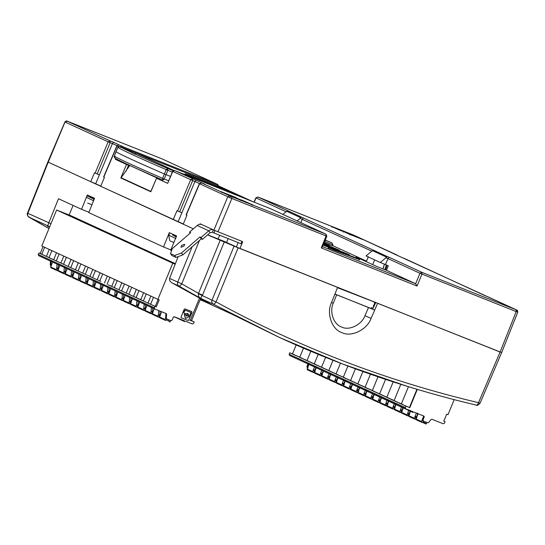 <?xml version="1.0" encoding="UTF-8"?>
<svg xmlns="http://www.w3.org/2000/svg" width="545" height="545" viewBox="0 0 545 545"><rect width="100%" height="100%" fill="white"/><g stroke="black" fill="none" stroke-linecap="round" stroke-linejoin="round"><path stroke-width="0.82" d="M368.529 307.482L374.694 310.071L371.063 318.403C367.146 329.705 351.334 337.464 342.049 332.648C331.953 329.759 326.196 313.416 331.476 302.659L334.848 294.218L336.66 294.804L333.336 303.122C329.112 311.72 333.717 324.772 341.776 327.075C349.195 330.924 361.826 324.731 364.952 315.698L368.529 307.482L336.66 294.804M334.848 294.218L337.58 287.378L238.124 247.818L207.577 234.895M334.923 294.028L374.694 310.071L377.631 303.313L501.284 352.411L500.099 352.029L478.517 402.673C386.235 380.86 298.749 347.274 216.045 301.903L238.124 247.818M186.881 215.146L186.288 214.955L186.928 215.248L183.215 224.172L193.346 228.832L47.851 161.981L90.715 181.689L94.503 172.799L97.167 173.937L110.172 142.688L112.413 143.58L99.408 174.829L97.167 173.937M238.063 247.682L224.506 241.51L207.665 234.813M183.29 223.995L176.675 220.957M100.791 186.104L94.176 183.066M28.735 217.039L28.912 217.155C27.666 216.256 27.311 214.982 27.843 213.32L48.219 162.172L65.032 121.985L67.062 121.113L161.96 158.847M50.964 223.702L27.475 213.143C26.991 213.606 27.168 214.696 27.999 216.399L48.982 228.519L28.912 217.155L48.376 226.093C47.871 225.759 47.98 224.703 48.716 222.905M48.9 222.496L58.485 198.727L81.546 209.314L87.329 194.974L94.551 198.291L88.767 212.632L163.514 246.967L169.297 232.626L176.519 235.937L170.735 250.284L171.532 250.646M178.167 256.613L169.597 278.427C169.263 280.246 170.095 281.745 172.084 282.909L178.774 285.982C179.727 286.2 180.715 285.491 181.744 283.85L199.47 240.42M211.93 304.914L171.907 282.814L211.835 304.859M234.084 246.122L212.005 300.206L198.407 293.728C198.121 295.812 198.836 297.332 200.553 298.292L202.556 295.083L198.516 293.387L198.407 293.728M192.133 246.79L177.697 282.153C177.166 283.816 177.52 285.09 178.774 285.982L200.553 298.292L213.129 304.069C214.076 304.28 215.05 303.558 216.045 301.903L212.005 300.206C211.467 301.896 211.841 303.184 213.129 304.069L279.728 337.6L342.669 364.046L407.285 386.337M479.702 403.055L478.517 402.673C477.89 404.479 477.127 405.276 476.214 405.078L476.357 405.126C408.328 389.062 342.73 366.526 279.558 337.519M49.472 227.326L47.292 226.073L49.561 227.115M203.094 300.956L200.144 299.77M200.206 299.627L231.979 314.22L279.728 337.6M371.063 308.402L371.424 307.578L373.141 308.361L375.743 302.448M371.424 307.578L373.182 308.272M89.114 212.325L81.546 209.314M171.082 249.978L163.514 246.967M373.747 301.767L337.457 287.692M374.953 302.434L373.679 301.93M73.091 205.431L69.174 214.921L175.374 263.705M226.584 242.464L228.164 238.628M175.974 257.417L182.807 254.897L181.492 252.982L174.652 255.51L175.974 257.417L171.825 255.516L170.51 253.609L172.206 248.718L190.675 232.667L189.531 232.143L190.191 233.09M174.652 255.51L170.51 253.609M182.807 254.897L201.282 238.846L202.427 239.371L210.077 232.722L208.755 230.808C210.22 229.622 211.76 229.309 213.361 229.867M201.786 224.554C200.185 223.988 198.653 224.302 197.188 225.494L208.755 230.808L201.105 237.457L199.96 236.932L201.282 238.846M199.96 236.932L181.492 252.982M213.368 229.874L212.387 232.252L210.077 232.722M214.144 230.228L214.934 230.59L213.953 232.974L241.013 243.738L241.994 241.353M215.629 230.869L214.934 230.59M212.387 232.252L213.953 232.974M200.219 223.832L200.035 224.281M201.105 237.457L202.427 239.371M181.676 245.23L184.735 244.351L183.822 246.217L180.967 247.267L181.676 245.23M189.531 232.143L197.188 225.494M227.762 191.315L226.979 190.593L231.945 192.576L226.577 190.539M236.687 194.858L232.122 193.053M170.428 176.403L164.399 173.978C136.652 161.947 120.52 154.535 115.996 151.742L117.877 147.423M216.937 185.225L252.778 201.63M168.589 180.722L164.263 179.005L167.846 170.312L166.198 169.631L162.614 178.324L164.263 179.005L162.948 180.143L162.614 178.324C134.922 166.314 118.81 158.915 114.287 156.122L115.165 158.193C119.641 160.952 135.569 168.269 162.948 180.143L162.921 180.129C135.535 168.269 119.525 160.904 114.906 158.057C114.116 157.001 113.905 156.361 114.28 156.122L116.003 151.735M119.914 146.557L117.87 147.436C122.393 150.222 138.505 157.621 166.198 169.631L167.737 168.521C140.358 156.653 124.43 149.337 119.955 146.578L216.787 185.096M308.831 363.883L307.605 366.86L308.02 368.066L307.285 367.732L307.986 368.052M307.319 367.746L306.903 366.54L308.136 363.563M423.99 416.101L413.771 412.034L413.001 412.422L296.575 358.705M289.552 355.476L405.63 408.798L405.248 407.606L289.136 354.27L289.552 355.476L405.671 408.811L412.729 411.618L412.981 412.408M299.777 357.186L289.749 352.785L289.136 354.27M289.749 352.785L292.508 353.882M314.792 371.179L313.273 372.48L307.373 369.796L312.973 372.364L312.694 371.561L313.382 369.885M307.4 369.803L307.121 368.999L308.926 364.619M320.637 373.216L319.949 374.892L320.228 375.696L314.635 373.127L320.528 375.818L322.047 374.51M314.69 366.574L313.464 369.551L313.845 370.743L315.242 371.383M313.879 370.757L315.276 371.397L314.86 370.191L316.093 367.214M307.033 360.518L293.38 354.448C291.997 353.807 292.215 353.828 294.028 354.502M314.295 363.849L300.636 357.779C299.26 357.139 299.471 357.159 301.283 357.84M314.656 373.134L314.376 372.33L316.182 367.95M321.55 367.187L307.898 361.117C306.515 360.47 306.733 360.49 308.545 361.171M328.805 370.518L315.153 364.448C313.77 363.808 313.988 363.828 315.8 364.503M327.899 376.554L327.204 378.223L327.484 379.027L321.891 376.459L327.783 379.15L329.303 377.842M321.911 376.472L321.639 375.669L323.444 371.288M323.349 370.546L322.122 373.529L322.538 374.735L321.1 374.074L322.504 374.715M321.134 374.088L320.719 372.882L321.945 369.905M351.075 387.842L349.556 389.15L343.663 386.459L349.236 389.021L348.977 388.224L349.665 386.555M343.684 386.473L343.404 385.669L345.217 381.282M335.155 379.885L334.466 381.561L334.739 382.365L329.146 379.79L335.039 382.481L336.565 381.18M329.173 379.804L328.894 379L330.699 374.619M330.604 373.884L329.378 376.861L329.793 378.067L328.356 377.406L329.759 378.053M328.39 377.426L327.974 376.22L329.207 373.236M342.41 383.217L341.722 384.893L342.001 385.697L336.401 383.128L342.301 385.812L343.82 384.511M336.428 383.135L336.149 382.331L337.954 377.951M337.859 377.215L336.633 380.192L337.048 381.398L335.618 380.744L337.014 381.384M335.652 380.757L335.236 379.552L336.463 376.575M336.061 373.85L322.408 367.78C321.025 367.139 321.243 367.16 323.056 367.841M345.121 380.546L343.888 383.53L344.304 384.736L342.873 384.075L344.27 384.716M342.907 384.089L342.492 382.883L343.718 379.906M343.323 377.188L329.664 371.118C328.288 370.471 328.499 370.491 330.318 371.172M356.927 389.886L356.232 391.555L356.512 392.359L350.919 389.791L356.812 392.482L358.331 391.174M350.939 389.804L350.667 389.001L352.472 384.62M351.532 388.054L350.128 387.406L351.566 388.067L351.15 386.861L352.377 383.884M350.973 383.237L349.747 386.214L350.163 387.42M350.578 380.519L336.926 374.449C335.543 373.809 335.761 373.822 337.573 374.504M364.183 393.218L363.495 394.893L363.767 395.697L358.174 393.129L364.067 395.813L365.593 394.512M358.201 393.136L357.922 392.332L359.727 387.951M359.632 387.216L358.406 390.193L358.821 391.399L357.384 390.738L358.787 391.385M357.418 390.758L357.002 389.552L358.235 386.575M357.833 383.85L344.181 377.78C342.798 377.14 343.016 377.16 344.828 377.842M365.095 387.182L351.436 381.112C350.054 380.471 350.272 380.492 352.084 381.173M371.438 396.549L370.75 398.225L371.029 399.029L365.429 396.46L371.329 399.151L372.848 397.843M365.457 396.467L365.177 395.663L366.983 391.283M366.887 390.547L365.661 393.524L366.077 394.73L364.646 394.076L366.042 394.716M364.68 394.09L364.264 392.884L365.491 389.907M378.7 399.887L378.005 401.556L378.284 402.36L372.691 399.792L378.584 402.482L380.103 401.175M372.712 399.805L372.433 399.001L374.245 394.621M374.149 393.885L372.916 396.862L373.339 398.068L371.901 397.407L373.298 398.048M371.935 397.421L371.52 396.215L372.746 393.238M372.351 390.52L358.692 384.45C357.316 383.803 357.527 383.823 359.346 384.504M394.621 407.844L393.102 409.145L387.202 406.461L392.802 409.029L392.523 408.225L393.211 406.55M387.229 406.468L386.95 405.664L388.755 401.284M385.955 403.218L385.267 404.894L385.54 405.698L379.947 403.13L385.84 405.814L387.359 404.513M379.967 403.137L379.695 402.333L381.5 397.952M379.606 393.851L365.954 387.781C364.571 387.141 364.789 387.161 366.601 387.836M381.405 397.216L380.178 400.194L380.594 401.399L379.156 400.739L380.56 401.386M379.191 400.759L378.775 399.553L380.001 396.569M417.327 389.382L409.786 407.674L402.237 404.451C400.854 403.804 401.072 403.825 402.884 404.506M405.248 407.606L405.868 406.114L409.786 407.674M423.969 416.087L424.248 416.891L423.267 415.767M454.183 399.642L447.97 414.718L446.662 414.193L443.773 421.196L445.081 421.714L444.468 423.206L443.317 423.785L431.987 419.275L431.061 419.514L428.568 422.518L427.641 422.75L422.702 420.74L423.438 421.081L423.022 419.875L424.248 416.891M395.915 403.879L394.689 406.863L395.105 408.069L393.674 407.408L395.07 408.048M393.708 407.422L393.292 406.216L394.519 403.239M388.66 400.548L387.434 403.525L387.849 404.731L386.412 404.077L387.815 404.717M386.453 404.09L386.03 402.884L387.263 399.907M386.861 397.182L373.209 391.112C371.826 390.472 372.044 390.493 373.856 391.174M400.466 409.888L399.778 411.557L400.057 412.361L394.464 409.792L400.357 412.483L401.876 411.175M394.485 409.806L394.205 409.002L396.011 404.615M394.124 400.52L380.465 394.451C379.082 393.803 379.3 393.824 381.112 394.505M388.374 397.836C386.555 397.155 386.344 397.142 387.72 397.782L394.982 401.113C393.599 400.473 393.817 400.493 395.629 401.175M409.131 414.507L407.612 415.815L401.719 413.124L401.461 412.333L403.273 407.953M401.74 413.137L407.313 415.692L407.033 414.895L407.728 413.219M403.177 407.217L401.944 410.194L402.367 411.4L400.929 410.739L402.326 411.386M400.963 410.753L400.548 409.547L401.774 406.57M405.868 406.114L394.982 401.113L401.379 403.852M445.081 421.714L443.8 421.128M416.387 417.845L414.868 419.146L408.975 416.462L414.568 419.03L414.295 418.226L414.983 416.55M408.995 416.469L408.723 415.665L410.528 411.284M410.433 410.548L409.206 413.526L409.622 414.731L408.185 414.077L409.588 414.718M408.219 414.091L407.803 412.885L409.029 409.908M422.736 420.754L422.32 419.548L423.547 416.571M416.23 419.793L421.83 422.361L416.23 419.793L415.978 418.996L418.131 413.771M423.656 421.162L423.009 422.15L421.83 422.361L421.551 421.558L422.239 419.882M425.652 423.881L422.607 422.477L426.013 424.024L427.212 422.579M425.713 423.908L425.311 423.07L423.077 422.041M425.543 421.919L425.311 423.07M417.409 413.076L417.688 413.88L416.462 416.857L416.877 418.063L415.44 417.409L416.843 418.049M415.481 417.422L415.058 416.217L416.339 413.056M416.952 389.273L409.431 407.51M173.971 316.679L184.605 321.564L184.353 320.773L174.155 316.713L173.385 317.101L172.159 320.085L171.007 320.664L166.797 318.989L166.3 318.191L166.634 314.329L166.136 313.525L154.773 309.008L38.661 255.673L38.279 254.481L38.893 252.996L40.201 253.514L43.082 246.51M187.93 320.453L181.192 317.776L187.93 320.453L188.74 320.044L191.908 312.367L191.615 311.522M186.513 316.08L188.366 315.616L189.135 315.937L187.882 315.732M189.21 316.502L188.992 315.868L189.21 316.502M188.025 315.8L186.635 316.141L185.613 314.533L184.224 314.56L185.504 318.369M184.224 314.56L184.844 314.22L185.879 314.949M185.736 314.881L185.47 314.465L185.736 314.881M187.432 314.084L186.819 315.412M186.751 315.385L187.48 314.097L186.915 315.46M184.074 313.15L183.726 312.462L184.087 313.164L183.726 312.462L184.557 310.446L185.164 310.139L183.869 312.523L184.087 313.164L185.886 313.879L187.814 313.443L188.638 314.962L189.408 315.276L190.014 314.969L190.845 312.953L190.627 312.319L190.845 312.953M187.739 313.409L188.638 314.962M185.164 310.139L190.627 312.319L185.307 310.207M190.702 312.891L190.484 312.251L190.702 312.891M181.308 317.83L181.042 316.992L184.203 309.315L185.014 308.906L191.758 311.583L192.051 312.435L188.74 320.044M188.073 320.521L188.883 320.113M184.367 314.628L185.688 318.45L189.34 316.604L189.135 315.937L189.353 316.57M152.518 314.445L152.239 313.641L157.812 316.202L158.091 317.006L152.491 314.431L158.391 317.122L159.903 315.828M175.136 264.305L56.605 210.016L41.774 245.993L157.893 299.328L172.717 263.344M38.695 255.687L154.807 309.022L154.392 307.816L155.005 306.324L156.313 306.849L159.195 299.845L157.893 299.328M166.096 318.668L166.797 318.989L165.598 317.871L166.3 318.191M184.605 321.564L185.395 321.189L192.453 323.996L193.611 323.417L194.224 321.925L190.3 320.365L199.416 298.244M166.593 320.017L168.834 321.046L169.529 322L170.299 321.611L170.735 320.555M140.76 299.702L115.377 288.121L144.405 301.46L140.76 299.702L143.642 292.699M155.005 306.324L144.405 301.46L156.313 306.849M191.527 320.685L194.224 321.925M190.593 320.256C191.976 320.903 191.758 320.882 189.946 320.201M159.739 315.18L158.343 314.54L160.244 315.977L159.739 315.18L160.08 311.318L158.677 310.555M160.203 315.964L158.84 315.337M157.812 316.202L158.384 314.812M158.343 314.54L158.677 310.67M158.159 299.368L155.27 306.365M165.598 317.871L165.939 314.002L166.634 314.329M165.939 314.002L165.442 313.205M165.067 319.534L165.346 320.337L159.753 317.769L159.494 316.972L165.067 319.534L165.639 318.151M167.172 319.138L165.646 320.453L159.774 317.776M168.834 321.046L169.066 319.895M152.239 313.641L154.249 308.763M159.494 316.972L161.654 311.74M150.904 296.037L148.015 303.034M136.386 289.368L133.505 296.371M145.263 311.113L144.984 310.309L150.556 312.864L150.829 313.668L145.236 311.1L151.129 313.791L152.648 312.489M150.556 312.864L151.122 311.481M144.984 310.309L146.993 305.432M152.825 307.979L152.484 311.849L152.982 312.646L151.088 311.202L151.421 307.339M152.484 311.849L151.088 311.202M152.947 312.632L151.585 311.999M121.876 282.705L118.987 289.702M115.377 288.121L108.121 284.79L115.377 288.121M138.001 307.775L137.728 306.971L143.294 309.533L143.573 310.337L137.98 307.768L143.873 310.459L145.392 309.158M129.131 286.036L126.242 293.033M145.563 304.648L145.229 308.511L145.726 309.315L143.826 307.87L144.166 304.008M145.229 308.511L143.826 307.87M145.692 309.294L144.33 308.668M143.294 309.533L143.866 308.15M130.745 304.444L130.466 303.64L136.039 306.201L136.318 307.005L130.725 304.437L136.618 307.121L138.13 305.827M137.728 306.971L139.738 302.1M138.307 301.317L137.974 305.18L138.471 305.977L137.067 305.336L136.57 304.539L136.911 300.67M137.974 305.18L136.57 304.539M138.437 305.963L137.067 305.336M136.039 306.201L136.611 304.812M130.466 303.64L132.476 298.762M123.49 301.113L123.211 300.309L128.784 302.863L129.063 303.667L123.463 301.099L129.363 303.79L130.875 302.489M114.614 279.367L111.732 286.37M128.784 302.863L129.356 301.48M131.052 297.979L130.711 301.848L131.216 302.645L129.812 302.005L129.315 301.201L129.649 297.338M130.711 301.848L129.315 301.201M131.175 302.632L129.812 302.005M123.211 300.309L125.221 295.431M100.866 281.458L64.576 264.788L100.866 281.458M116.235 297.774L115.956 296.977L121.528 299.532L121.801 300.336L116.208 297.768L122.1 300.459L123.62 299.157M121.528 299.532L122.094 298.149M123.797 294.647L123.456 298.51L122.06 297.87L122.393 294.007M122.06 297.87L123.953 299.314L123.456 298.51M123.919 299.294L122.557 298.667M107.358 276.036L104.477 283.032M108.973 294.443L108.7 293.639L114.266 296.201L114.545 297.005L108.952 294.436L114.845 297.12L116.364 295.826M100.103 272.704L97.214 279.701M114.266 296.201L114.838 294.818M115.956 296.977L117.965 292.1M116.535 291.316L116.201 295.179L116.698 295.976L115.302 295.336L114.797 294.538L115.138 290.669M116.201 295.179L114.797 294.538M116.664 295.962L115.302 295.336M108.7 293.639L110.71 288.768M79.917 278.515L78.514 277.868L80.415 279.312L79.917 278.515L80.251 274.646M80.381 279.299L79.011 278.672M101.717 291.112L101.438 290.308L107.011 292.869L107.29 293.673L101.717 291.112L107.59 293.789L109.102 292.495M109.279 287.978L108.945 291.847L109.443 292.645L108.039 292.004L107.542 291.2L107.883 287.338M108.945 291.847L107.542 291.2M109.409 292.631L108.039 292.004M107.011 292.869L107.583 291.48M92.848 269.366L89.959 276.37M85.585 266.035L82.704 273.038M94.462 287.78L94.183 286.977L99.755 289.531L100.035 290.335L94.435 287.767L100.335 290.458L101.847 289.157M101.438 290.308L103.448 285.43M102.024 284.647L101.683 288.516L102.188 289.313L100.287 287.869L100.621 284.006M101.683 288.516L100.287 287.869M102.147 289.3L100.784 288.666M99.755 289.531L100.328 288.148M78.33 262.704L75.448 269.7M87.2 284.442L86.927 283.638L92.5 286.2L92.773 287.004L87.18 284.435L93.072 287.12L94.592 285.825M92.5 286.2L93.066 284.817M94.183 286.977L96.192 282.099M94.769 281.315L94.428 285.178L94.925 285.982L93.032 284.538L93.365 280.675M94.428 285.178L93.032 284.538M94.891 285.962L93.529 285.335M86.927 283.638L88.937 278.767M50.521 260.994L50.188 264.856L51.387 265.98L50.889 265.183L51.223 261.314M51.353 265.967L50.685 265.66M70.632 215.595L56.605 210.016M71.075 259.372L68.186 266.369M38.893 252.996L64.576 264.788L40.201 253.514M79.945 281.111L79.672 280.307L85.238 282.869L85.517 283.673L79.924 281.104L85.817 283.788L87.336 282.494M79.672 280.307L81.675 275.429M85.238 282.869L85.81 281.479M87.507 277.984L87.173 281.847L87.67 282.644L86.273 282.003L85.769 281.206L86.11 277.337M87.173 281.847L85.769 281.206M87.636 282.63L86.273 282.003M72.689 277.78L72.41 276.976L77.983 279.531L78.262 280.334L72.689 277.78L78.562 280.457L80.074 279.156M77.983 279.531L78.555 278.148M72.41 276.976L74.42 272.098M78.514 277.868L78.855 274.006M63.813 256.034L60.931 263.037M56.557 252.703L53.676 259.699M65.434 274.442L65.155 273.638L70.727 276.199L71.007 277.003L65.407 274.435L71.306 277.126L72.819 275.825M72.996 271.315L72.655 275.177L73.159 275.981L71.259 274.537L71.593 270.674M72.655 275.177L71.259 274.537M73.119 275.961L71.756 275.334M70.727 276.199L71.3 274.816M58.172 271.11L57.899 270.306L63.472 272.868L63.745 273.672L58.151 271.103L64.044 273.788L65.564 272.493M63.472 272.868L64.038 271.485M49.302 249.372L46.414 256.368M65.155 273.638L67.164 268.767M65.741 267.983L65.4 271.846L65.897 272.643L64.501 272.003L64.003 271.206L64.337 267.336M65.4 271.846L64.003 271.206M65.863 272.629L64.501 272.003M50.188 264.856L50.889 265.183M50.637 266.975L56.21 269.537L56.489 270.34L50.896 267.765L50.637 266.975L52.647 262.097M56.21 269.537L56.782 268.147M58.301 269.162L56.789 270.456L50.917 267.779M57.899 270.306L59.909 265.435M58.479 264.645L58.145 268.515L58.642 269.312L57.239 268.671L56.741 267.868L57.082 264.005M58.145 268.515L56.741 267.868M58.608 269.298L57.239 268.671M397.312 255.38L516.81 310.071L517.627 312.142L516.197 311.604L500.099 352.029L237.804 247.573M375.014 302.271L373.257 306.597L375.389 302.421M375.451 302.312L374.79 303.906M373.257 306.597L373.816 306.821M331.987 227.285L331.946 226.563L343.466 231.496M341.402 230.828L343.561 231.53L343.486 232.17L343.561 231.53L349.57 234.05L349.904 234.881M397.721 255.571L353.276 234.963L257.908 197.011L352.104 234.486M393.585 253.67L402.435 257.731M479.811 293.271L406.066 259.188M479.6 292.958L480.22 293.462M476.085 291.561L484.934 295.628M516.687 309.996L488.565 297.079M173.896 242.443L170.183 241.019M91.928 204.791L87.684 203.128M162.117 158.915L217.762 184.476L122.237 146.476L113.612 142.293L112.413 143.58L116.957 145.665M257.874 196.997L255.83 197.876L254.025 202.12M254.215 202.195L256.014 197.978L257.928 197.018L290.512 211.991M233.887 197.672L234.255 197.113L236.455 197.828L233.458 196.534L220.8 191.561L230.801 196.152L252.757 204.886L242.471 200.356L240.311 199.654L240.645 200.485M239.902 200.192L240.311 199.654L234.302 197.133L233.485 197.481M113.612 142.293L110.063 140.883L110.172 142.688L108.148 141.843L110.063 140.883L66.946 121.065C66.974 120.581 66.292 120.874 64.91 121.951L47.851 161.981M201.418 182.847L204.913 184.237M204.968 184.258L201.452 182.861L199.375 183.726L186.111 214.859M186.288 214.955L199.559 183.822L201.473 182.868L230.596 196.22L326.005 234.186L326.83 236.251L322.572 246.926M290.614 212.032L288.755 211.29L286.718 211.29L300.806 217.755L301.61 217.196L290.567 212.012M385.901 257.778L387.986 258.596L385.479 264.543L380.308 262.486L387.325 256.566L301.61 217.196M376.329 251.402L374.463 250.659L372.433 250.659L366.022 255.925L380.308 262.486M324.827 240.107L325.181 241.612L325.099 240.168L330.072 242.041L325.276 240.141L331.851 242.859L332.906 244.685L332.423 245.897L324.275 242.654M199.926 224.288L200.131 223.797L213.919 230.126L242.695 241.66L239.957 248.547M95.688 183.76L99.408 174.829M94.251 199.041L90.123 197.147M177.125 221.168L100.716 186.281L104.429 177.357L103.788 177.064L104.381 177.254M173.215 219.581L177.002 210.69L179.666 211.835L192.671 180.579L194.912 181.471L181.907 212.727L179.666 211.835M176.219 236.687L172.622 235.038L172.929 234.289M178.188 221.652L181.907 212.727M156.572 177.765L129.758 165.448L121.126 177.765L150.842 191.418L156.851 177.493M176.423 236.98L172.622 235.038M169.393 233.751L168.793 235.249L175.817 238.472M169.624 240.474L168.793 235.249M94.19 199.191L86.893 195.859M86.294 197.358L93.318 200.58L93.924 199.089M93.318 200.58L93.399 201.153M286.718 211.29L282.889 214.383M300.84 222.633L302.271 219.226L303.47 217.939M300.806 217.755L297.175 220.943M94.626 183.277L90.715 181.689M118.919 144.956L117.059 145.931L103.788 177.064M120.322 147.429L122.237 146.476L122.536 147.606M217.871 186.281L217.823 184.496L161.981 158.854L67.778 121.378M205.022 184.278L174.638 170.544L172.738 171.505L167.69 183.365L156.531 178.235L150.836 191.758L120.833 177.977L126.529 164.461L115.37 159.331L116.208 158.827M126.045 171.259L128.545 165.319L126.529 164.461L126.774 164.045M129.594 165.734L128.545 165.319L128.681 164.931M150.836 191.758L150.842 191.418M196.111 180.191L194.912 181.471L199.456 183.563M177.643 210.983L190.648 179.734L192.562 178.774L192.671 180.579L173.33 171.702M157.117 178.44L156.531 178.235L157.014 177.568M167.69 183.365L172.561 171.409L174.604 170.53M516.81 310.071L421.878 272.323L421.98 274.128L417.027 286.03L321.284 247.941L326.053 235.971L325.944 234.166L270.177 208.551L174.638 170.544L270.204 208.558L326.005 234.186M321.284 247.941L322.47 246.653L415.624 283.707L417.027 286.03M389.185 257.308L421.878 272.323L419.957 273.277L387.986 258.596L389.185 257.308L387.325 256.566M332.559 245.557L366.492 261.137L356.035 256.981L375.968 266.137L386.425 270.3L415.624 283.707L419.957 273.277L516.197 311.604L516.095 309.798M238.124 242.593L236.38 246.967M386.425 270.3L388.285 265.837L385.479 264.543M368.386 256.695L366.492 261.137M219.71 235.263L218.129 238.976M374.667 259.897L372.657 264.611M371.063 318.403L364.952 315.698M331.476 302.659L333.336 303.122M220.323 239.964L198.516 293.387L181.744 283.85L169.597 278.427M202.556 295.083L224.37 241.66M200.24 299.546L212.025 304.962M232.708 192.923L227.735 190.948L227.803 192.017M225.698 190.498L226.597 190.852M201.146 180.729L237.123 194.947M191.084 176.512L235.903 194.558M185.791 174.08L190.975 176.457M188.979 175.544L188.665 174.993L185.675 174.025M223.709 189.708L223.389 188.808L188.665 174.993M227.531 190.546L223.389 188.808M173.855 170.442L136.23 153.159L121.726 147.354C126.426 150.154 141.55 157.103 167.083 168.187L173.187 170.674L167.737 168.521L167.846 170.312L172.274 172.077M170.387 169.556L167.111 168.201C141.509 157.083 126.46 150.168 121.957 147.47L121.726 147.354M123.552 148.376L123.252 147.906M132.285 153.274L132.183 151.462M134.308 154.126L136.23 153.159M170.401 169.563L173.187 170.674M312.694 371.561L307.121 368.999M321.598 376.084L321.005 375.812L321.598 376.084M314.86 370.191L313.464 369.551M307.605 366.86L306.903 366.54M314.342 372.753L313.75 372.48L314.342 372.753M319.949 374.892L314.376 372.33M328.853 379.422L328.26 379.15L328.853 379.422M327.204 378.223L321.639 375.669M322.122 373.529L320.719 372.882M348.977 388.224L343.404 385.669M336.115 382.754L335.516 382.481L336.115 382.754M334.466 381.561L328.894 379M329.378 376.861L327.974 376.22M343.37 386.085L342.778 385.812L343.37 386.085M341.722 384.893L336.149 382.331M336.633 380.192L335.236 379.552M350.626 389.416L350.033 389.144M343.888 383.53L342.492 382.883M357.881 392.754L357.288 392.482L357.881 392.754M356.232 391.555L350.667 389.001M351.15 386.861L349.747 386.214M365.143 396.086L364.55 395.813L365.143 396.086M363.495 394.893L357.922 392.332M358.406 390.193L357.002 389.552M372.399 399.417L371.806 399.144L372.399 399.417M370.75 398.225L365.177 395.663M365.661 393.524L364.264 392.884M379.654 402.755L379.061 402.482L379.654 402.755M378.005 401.556L372.433 399.001M372.916 396.862L371.52 396.215M392.523 408.225L386.95 405.664M386.909 406.086L386.316 405.814L386.909 406.086M385.267 404.894L379.695 402.333M380.178 400.194L378.775 399.553M387.434 403.525L386.03 402.884M401.427 412.749L400.834 412.483L401.427 412.756M399.778 411.557L394.205 409.002M394.689 406.863L393.292 406.216M408.682 416.087L408.089 415.815L408.682 416.087M407.033 414.895L401.461 412.333M401.944 410.194L400.548 409.547M415.937 419.418L415.344 419.146L415.937 419.418M414.295 418.226L408.723 415.665M409.206 413.526L407.803 412.885M423.022 419.875L422.32 419.548M421.551 421.558L415.978 418.996M417.688 413.88L416.291 413.239M416.462 416.857L415.058 416.217M158.868 317.122L159.46 317.394L158.868 317.122M151.605 313.791L152.198 314.063L151.605 313.791M144.35 310.452L144.943 310.725L144.35 310.452M137.095 307.121L137.687 307.394L137.095 307.121M129.839 303.79L130.432 304.062L129.839 303.79M122.577 300.452L123.17 300.724L122.577 300.459M115.322 297.12L115.915 297.393L115.322 297.12M108.067 293.789L108.659 294.062L108.067 293.789M93.549 287.12L94.142 287.392L93.549 287.12M86.294 283.788L86.887 284.061L86.294 283.788M79.039 280.457L79.631 280.729L79.039 280.457M64.521 273.788L65.114 274.06L64.521 273.788M154.392 307.816L38.279 254.481M57.266 270.456L57.859 270.729L57.266 270.456M349.931 234.425L350.278 234.595M350.251 233.846L350.292 234.568L352.302 235.413L353.071 235.031L331.946 226.563M331.142 226.311L337.628 229.288M337.607 229.275L341.327 230.801M362.841 239.589L353.071 235.031M347.438 233.389L362.241 239.357M343.561 231.53L347.417 233.355M234.302 197.133L236.455 197.828M397.101 255.067L353.276 234.963M67.185 121.188L65.271 122.148L108.148 141.843L95.143 173.092M286.009 211.753L256.606 198.169M221.672 192.548L221.631 191.826M231.475 196.452L233.505 197.256L233.458 196.534M326.646 236.162L229.568 197.556L200.151 184.019M213.919 230.126L227.79 196.793L229.704 195.839M229.568 197.556L230.596 196.22M372.433 250.659L386.514 257.124M233.628 197.338L252.873 204.981M252.757 204.886L251.988 205.267M246.292 201.916L245.522 202.297M242.471 200.356L242.797 201.18M233.614 197.331L230.801 196.152M324.711 241.564L332.906 244.685M217.966 231.823L231.836 198.489L231.727 196.684M118.592 146.639L117.652 146.121M115.37 159.331L115.704 158.541M387.086 265.286L385.656 269.986M371.724 251.122L300.186 218.409M384.838 269.666L386.289 264.918M384.45 264.134L383.026 268.944M330.91 248.861L334.426 250.312M328.546 248.404L328.281 247.594L359.482 259.563M328.226 247.628L330.863 248.84M359.523 259.584L358.808 259.931M359.571 259.549L356.934 258.337L356.171 258.718M353.603 257.662L353.337 256.852L328.281 247.594M356.934 258.337L353.337 256.852M324.466 245.734L349.522 254.992L324.425 245.72M348.807 255.339L349.481 254.971M349.57 254.958L346.94 253.745L346.17 254.127M343.602 253.064L343.336 252.26L323.389 244.889M346.94 253.745L343.336 252.26M339.719 250.462L323.546 244.494L339.481 250.38M339.576 250.359L336.939 249.154L336.17 249.535M333.601 248.472L333.336 247.668L323.696 244.106M336.939 249.154L333.336 247.668M329.527 245.802L328.805 246.149M329.575 245.768L326.939 244.562L326.169 244.943M326.939 244.562L324.009 243.329M47.851 161.988L27.475 213.143M516.742 310.016C516.844 310.657 517.471 308.974 517.75 312.176L501.645 352.601L480.063 403.252M480.063 403.245C478.081 405.214 476.848 405.841 476.357 405.126M226.965 190.593L231.911 192.555M235.883 194.545L237.218 195.062M185.089 173.746L201.166 180.736M226.652 190.525L225.657 190.478M114.28 156.115L117.863 147.423C117.87 146.755 118.558 146.469 119.934 146.571L216.801 185.102L252.805 201.636M303.497 348.16L299.723 357.316M296.173 344.985L292.467 353.978M310.841 351.28L306.985 360.647M318.212 354.345L314.24 363.978M350.033 389.15L350.626 389.423M325.603 357.35L321.496 367.31M333.015 360.306L328.758 370.648M340.455 363.195L336.013 373.979M355.401 368.815L350.524 380.648M347.914 366.036L343.268 377.31M362.909 371.54L357.786 383.98M370.443 374.204L365.041 387.311M377.998 376.82L372.296 390.642M385.574 379.375L379.552 393.981M393.177 381.868L386.814 397.312M408.45 386.698L401.324 403.981M400.8 384.314L394.069 400.643M138.995 290.587L136.107 297.59M150.624 304.253L153.506 297.257M200.526 298.844L191.506 320.726M146.251 293.918L143.369 300.922M131.733 287.256L128.852 294.252M117.223 280.586L114.334 287.59M124.478 283.925L121.596 290.921M109.967 277.255L107.079 284.252M102.705 273.924L99.824 280.92M95.45 270.586L92.568 277.589M88.195 267.254L85.306 274.258M80.939 263.923L78.051 270.92M66.422 257.254L63.54 264.257M73.677 260.592L70.796 267.588M51.911 250.591L49.023 257.587M59.167 253.922L56.278 260.919M44.649 247.253L41.767 254.256M362.234 239.35L347.615 233.478M349.924 234.888L349.577 234.05M402.421 257.724L405.93 259.127M484.921 295.622L488.429 297.018M353.289 234.963L352.125 234.493M66.946 121.065L67.764 121.371M230.828 196.166L220.664 191.499M233.464 197.474L234.255 197.113M103.611 176.962L116.875 145.835L118.953 144.97L122.468 146.367M218.647 186.56L217.823 184.496M382.951 268.917L384.375 264.107M334.446 250.319L359.693 259.645"/></g></svg>
